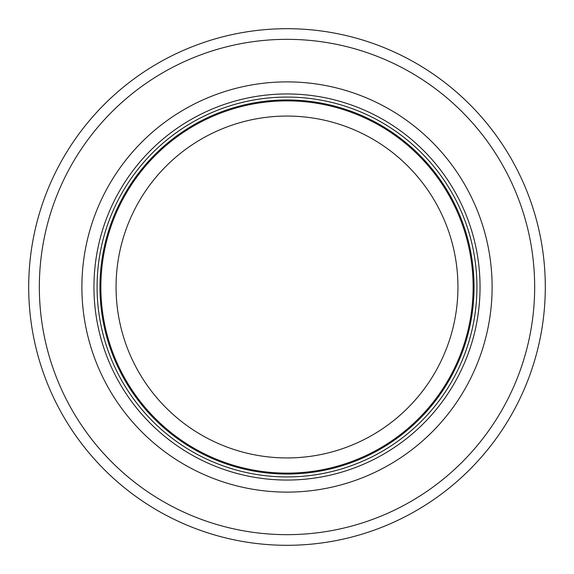 <?xml version="1.0" encoding="UTF-8"?>
<svg xmlns="http://www.w3.org/2000/svg" width="574" height="574" viewBox="0 0 574 574"><rect width="100%" height="100%" fill="white"/><g stroke="black" fill="none" stroke-linecap="round" stroke-linejoin="round"><path stroke-width="0.86" d="M473.127 287A186.127 186.127 0 0 0 193.933 125.806A186.127 186.127 0 0 0 193.933 448.194A186.127 186.127 0 0 0 473.127 287A186.127 186.127 0 0 0 193.933 125.806A186.127 186.127 0 0 0 193.933 448.194A186.127 186.127 0 0 0 473.127 287A186.127 186.127 0 0 0 193.933 125.806A186.127 186.127 0 0 0 193.933 448.194A186.127 186.127 0 0 0 473.127 287M476.929 287A189.929 189.929 0 0 0 192.039 122.52A189.929 189.929 0 0 0 192.039 451.48A189.929 189.929 0 0 0 476.929 287M492.119 287A205.119 205.119 0 0 0 184.441 109.361A205.119 205.119 0 0 0 184.441 464.639A205.119 205.119 0 0 0 492.119 287M545.3 287A258.3 258.3 0 0 0 157.85 63.305A258.3 258.3 0 0 0 157.85 510.695A258.3 258.3 0 0 0 545.3 287M457.937 287A170.937 170.937 0 0 1 201.531 435.035A170.937 170.937 0 0 1 201.531 138.965A170.937 170.937 0 0 1 457.937 287M474.045 287A187.045 187.045 0 0 0 193.481 125.017A187.045 187.045 0 0 0 193.481 448.983A187.045 187.045 0 0 0 474.045 287M480.051 287A193.051 193.051 0 0 0 190.475 119.815A193.051 193.051 0 0 0 190.475 454.185A193.051 193.051 0 0 0 480.051 287M534.667 287A247.667 247.667 0 0 0 163.167 72.518A247.667 247.667 0 0 0 163.167 501.482A247.667 247.667 0 0 0 534.667 287"/></g></svg>
